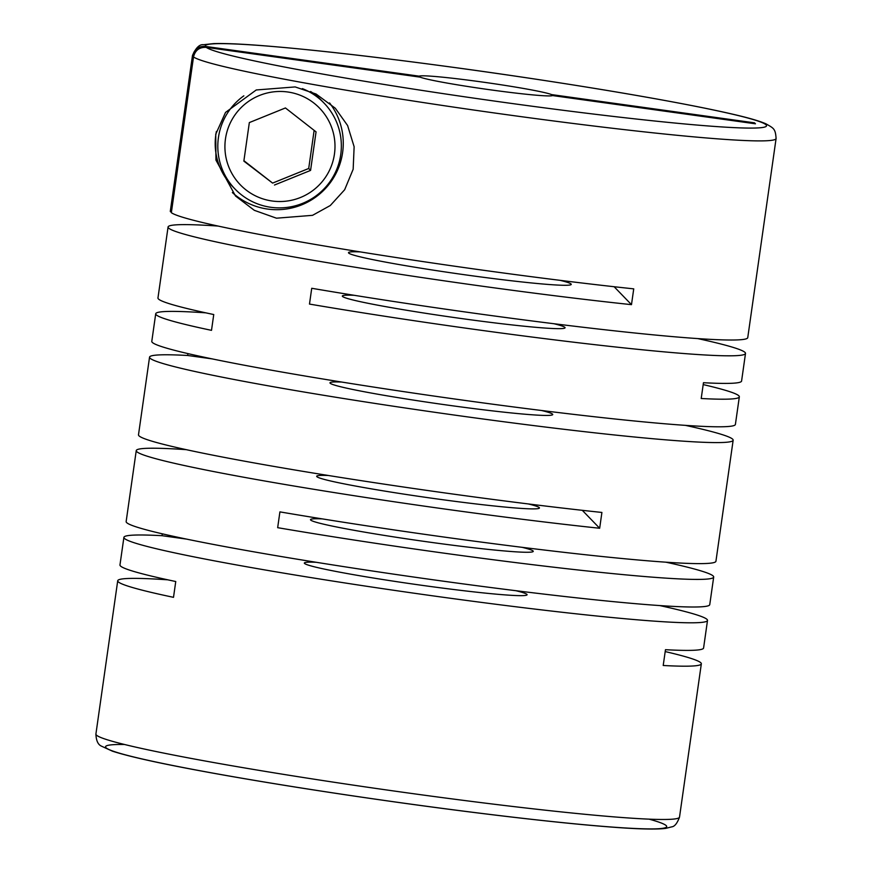 <?xml version="1.0" encoding="UTF-8"?>
<svg xmlns="http://www.w3.org/2000/svg" width="872" height="872" viewBox="0 0 872 872"><rect width="100%" height="100%" fill="white"/><g stroke="black" fill="none" stroke-linecap="round" stroke-linejoin="round"><path stroke-width="1.31" d="M316.122 562.277A112.499 5.494 8.1 0 0 304.328 563.05A112.499 5.494 8.1 0 0 421.928 585.319A112.499 5.494 8.1 0 0 527.08 594.748A112.499 5.494 8.1 0 0 515.962 590.715M322.302 518.884A112.499 5.494 8.1 0 0 310.497 519.658A112.499 5.494 8.1 0 0 428.098 541.937A112.499 5.494 8.1 0 0 533.25 551.366A112.499 5.494 8.1 0 0 522.143 547.333M328.472 475.502A112.499 5.494 8.1 0 0 316.678 476.276A112.499 5.494 8.1 0 0 434.278 498.555A112.499 5.494 8.1 0 0 539.43 507.984A112.499 5.494 8.1 0 0 528.312 503.94M341.77 382.056A112.499 5.494 8.1 0 0 329.976 382.83A112.499 5.494 8.1 0 0 447.576 405.109A112.499 5.494 8.1 0 0 552.728 414.538A112.499 5.494 8.1 0 0 541.61 410.505M162.279 533.817L162.018 535.691A294.747 14.399 8.1 0 0 123.9 537.37A294.747 14.399 8.1 0 0 432 595.729A294.747 14.399 8.1 0 0 707.508 620.428A294.747 14.399 8.1 0 0 659.744 605.571M186.259 449.658A294.747 14.399 8.1 0 0 136.25 450.595L126.146 521.576A294.747 14.399 8.1 0 0 434.245 579.934A294.747 14.399 8.1 0 0 709.754 604.634L713.688 577.046A294.747 14.399 8.1 0 0 665.925 562.189M187.927 353.596L187.665 355.482A294.747 14.399 8.1 0 0 149.548 357.149A294.747 14.399 8.1 0 0 457.647 415.519A294.747 14.399 8.1 0 0 733.156 440.218L715.934 561.252A294.747 14.399 8.1 0 1 440.425 536.553A294.747 14.399 8.1 0 1 279.912 511.886L277.667 527.68A294.747 14.399 8.1 0 0 438.18 552.347A294.747 14.399 8.1 0 0 713.688 577.046M136.25 450.595A294.747 14.399 8.1 0 0 444.349 508.965A294.747 14.399 8.1 0 0 599.663 528.258L601.909 512.453A294.747 14.399 8.1 0 1 446.595 493.171A294.747 14.399 8.1 0 1 138.495 434.801L149.548 357.149M123.9 537.37L119.965 564.958A294.747 14.399 8.1 0 0 175.752 581.526L173.506 597.331A294.747 14.399 8.1 0 1 117.72 580.752A294.747 14.399 8.1 0 1 167.74 579.815M707.508 620.428L703.584 648.016A294.747 14.399 8.1 0 1 665.467 649.694L663.211 665.489A294.747 14.399 8.1 0 0 701.339 663.81A294.747 14.399 8.1 0 0 665.194 651.569M205.738 312.83A294.747 14.399 8.1 0 0 155.717 313.767L151.793 341.355A294.747 14.399 8.1 0 0 459.893 399.725A294.747 14.399 8.1 0 0 735.401 424.413L739.336 396.825A294.747 14.399 8.1 0 0 703.192 384.585M218.076 226.055A294.747 14.399 8.1 0 0 168.067 227.003A294.747 14.399 8.1 0 0 476.177 285.362A294.747 14.399 8.1 0 0 631.481 304.655L633.737 288.861A294.747 14.399 8.1 0 1 478.423 269.568A294.747 14.399 8.1 0 1 171.348 212.681L193.519 56.931A294.747 14.399 -171.9 0 0 500.583 113.829A294.747 14.399 -171.9 0 0 776.091 138.517L747.751 337.649A294.747 14.399 8.1 0 1 472.243 312.95A294.747 14.399 8.1 0 1 311.729 288.283L309.484 304.077A294.747 14.399 8.1 0 0 469.997 328.744A294.747 14.399 8.1 0 0 745.506 353.443A294.747 14.399 8.1 0 0 697.742 338.587M168.067 227.003L157.963 297.973A294.747 14.399 8.1 0 0 213.749 314.541L211.504 330.346A294.747 14.399 8.1 0 1 155.717 313.767M745.506 353.443L741.582 381.031A294.747 14.399 8.1 0 1 703.464 382.71L701.208 398.504A294.747 14.399 8.1 0 0 739.336 396.825M733.156 440.218A294.747 14.399 8.1 0 0 685.392 425.362M295.172 86.928L256.248 89.969L225.521 112.423L215.733 134.244L215.951 160.121L235.505 195.993L254.319 210.316L276.489 218.196L312.547 215.33L330.292 205.52L344.658 189.736L353.16 169.266L354.13 146.747L347.601 125.535L335.295 108.237L316.1 94.034L295.172 86.928M419.094 76.987L419.203 76.169A67.504 3.303 -171.9 0 1 482.14 82.012A67.504 3.303 -171.9 0 1 551.605 94.601L551.431 95.822M302.344 88.606A61.879 61.683 -44.1 0 1 270.876 207.296A61.879 61.683 -44.1 0 1 235.135 189.148L232.519 186.445A61.879 61.683 -44.1 0 1 216.398 131.465M235.135 189.148A61.879 61.683 -44.1 0 1 243.844 95.833M287.716 91.985A55.121 54.947 -44.1 0 1 334.445 154.082A55.121 54.947 -44.1 0 1 272.195 201.007A55.121 54.947 -44.1 0 1 225.466 138.91A55.121 54.947 -44.1 0 1 287.716 91.985M419.203 76.169L205.291 46.401C198.456 46.107 194.216 49.301 192.581 55.972A294.747 14.399 -171.9 0 1 192.483 55.459C195.862 47.807 199.514 44.221 203.427 44.712L213.695 43.6C224.137 43.262 240.214 43.927 261.927 45.606C315.359 49.835 384.77 57.846 470.161 69.651A283.498 13.854 -171.9 0 1 766.107 124.87A283.498 13.854 -171.9 0 1 501.553 102.057A283.498 13.854 -171.9 0 1 206.228 47.361L420.141 77.139A67.504 3.303 -171.9 0 0 489.606 89.718A67.504 3.303 -171.9 0 0 552.543 95.56L755.457 123.802L754.52 122.843L551.605 94.601M329.562 102.918A66.37 66.163 -44.1 0 1 232.355 192.549M354.119 295.292A112.499 5.494 8.1 0 0 342.325 296.066A112.499 5.494 8.1 0 0 459.925 318.335A112.499 5.494 8.1 0 0 565.078 327.763A112.499 5.494 8.1 0 0 553.96 323.73M360.3 251.899A112.499 5.494 8.1 0 0 348.495 252.673A112.499 5.494 8.1 0 0 466.095 274.953A112.499 5.494 8.1 0 0 571.247 284.381A112.499 5.494 8.1 0 0 560.14 280.348M162.018 535.691L186.543 539.103M193.519 56.931C195.154 50.282 199.383 47.088 206.228 47.361M614.128 286.725L631.481 304.655M243.909 160.699L272.609 183.098L308.71 168.481L314.138 130.364M274.473 185.028L310.574 170.411L316.056 131.868L285.438 107.954L249.338 122.581L243.855 161.113L272.609 183.098M308.71 168.481L310.574 170.411M310.628 91.506A61.879 61.683 -44.1 0 1 321.43 100.367L324.035 103.07M754.411 123.661L754.52 122.843M192.483 55.459L170.312 211.198A294.747 14.399 8.1 0 0 170.422 211.711L192.581 55.972M170.422 211.711L171.468 211.863M582.3 510.327L599.663 528.258M187.665 355.482L212.19 358.893M701.339 663.81L679.517 817.108A294.747 14.399 -171.9 0 1 404.009 792.408A294.747 14.399 -171.9 0 1 95.909 734.05L117.72 580.752M205.291 46.401A283.498 13.854 -171.9 0 1 470.193 69.673C537.959 79.123 599.293 88.759 654.163 98.547C686.493 104.346 712.577 109.534 732.415 114.123C748.187 117.731 759.349 120.957 765.889 123.802C773.791 128.293 775.437 128.685 776.091 138.517M649.128 819.157A283.498 13.854 -171.9 0 1 384.181 800.409A283.498 13.854 -171.9 0 1 124.522 744.492M679.517 817.108C677.228 823.332 674.612 826.591 671.658 826.874L665.609 828.4C655.722 829.621 636.691 829.098 608.503 826.841C556.609 822.841 473.147 813.053 388.258 801.008C328.929 792.583 274.735 784.059 225.706 775.426C169.299 765.453 131.552 757.376 112.444 751.184L101.337 746.094C97.98 744.568 96.171 740.557 95.909 734.05"/></g></svg>

